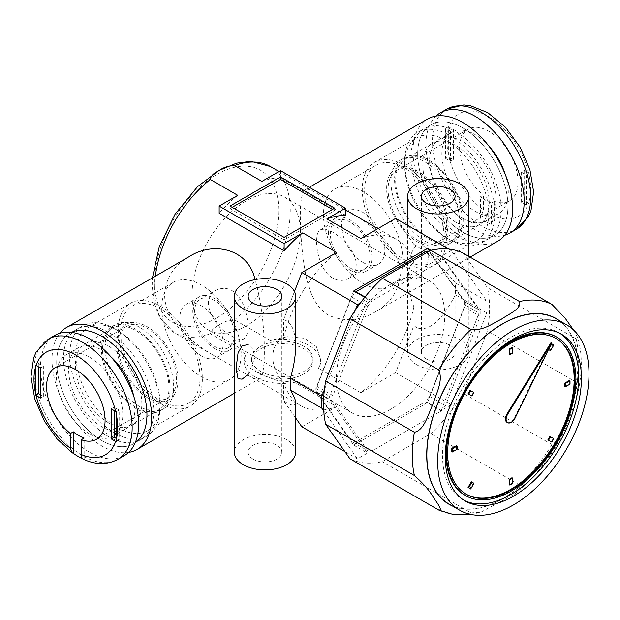 <?xml version="1.0" encoding="UTF-8"?>
<svg xmlns="http://www.w3.org/2000/svg" width="620" height="620" viewBox="0 0 620 620"><rect width="100%" height="100%" fill="white"/><g stroke="black" fill="none" stroke-linecap="round" stroke-linejoin="round"><path stroke-width="0.46" stroke-dasharray="3.1 2.33" d="M455.39 283.014C441.579 265.841 428.645 253.433 416.601 245.799L413.904 244.404L413.904 263.105C406.379 264.415 406.387 288.935 413.904 306.822L413.904 325.523L416.601 327.685C428.645 332.103 441.579 321.137 455.39 294.779L455.39 283.014L486.832 301.165L451.221 250.503L441.215 256.277L430.838 250.286M416.601 364.684A30.628 17.686 0 0 0 449.981 368.52A30.628 17.686 0 0 0 468.89 352.183A30.628 17.686 0 0 0 438.262 334.498A30.628 17.686 0 0 0 407.627 352.183A30.628 17.686 0 0 0 416.601 364.684M428.211 257.533C428.11 248.287 424.243 244.094 416.609 244.954C410.882 251.813 408.456 259.633 409.324 268.421C408.464 277.109 410.882 280.48 416.578 278.527C424.235 272.792 428.11 265.802 428.211 257.533M295.624 452.22A30.628 17.686 0 0 0 264.996 434.535A30.628 17.686 0 0 0 234.36 452.22M248.147 374.496L254.944 357.57L253.301 349.726L248.147 344.519M294.477 291.54L283.572 319.656L283.572 338.349C269.212 343.612 269.204 368.133 283.572 382.075L283.572 400.768L295.624 417.919M295.624 402.527C295.376 406.503 291.361 405.914 283.572 400.768M283.572 319.656C291.361 321.726 295.376 330.514 295.624 346.014M328.406 315.154C307.884 302.684 304.304 271.196 301.522 243.249C299.119 211.482 300.312 193.649 305.102 189.743C307.163 188.519 311.108 189.736 316.936 193.409L343.674 208.847C367.125 220.534 384.555 236.267 395.963 256.037C406.425 277.179 395.614 300.971 375.55 311.767C359.833 320.997 344.115 322.129 328.406 315.154M427.583 119.032A70.448 40.672 -120 0 0 416.779 175.483A70.448 40.672 -120 0 0 462.807 237.561A70.448 40.672 -120 0 0 498.031 241.048M353.726 290.951L315.898 388.43A105.671 61.008 120 0 0 315.898 391.367L353.726 445.168L427.498 402.574L441.215 410.494L451.221 404.721L395.63 372.628L413.904 325.523M353.726 445.168L367.443 453.088L357.438 458.87L344.883 451.616M301.847 426.769L336.66 406.674L294.477 382.315A38.285 22.103 0 0 1 244.032 361.351A38.285 22.103 0 0 1 246.016 354.338L210.327 333.731L213.001 328.871L219.031 324.818L226.067 321.323L234.476 319.788L270.165 340.396A38.285 22.103 0 0 1 320.61 361.351A38.285 22.103 0 0 1 318.626 368.373L320.61 359.422L316.433 346.712L304.645 338.319L287.967 336.606L270.165 340.396M413.904 306.822A95.968 55.413 -60 0 1 360.817 392.731L318.626 368.373M360.817 392.731L395.63 372.628M260.663 373.86A30.628 17.686 0 0 0 294.043 377.688A30.628 17.686 0 0 0 312.953 361.351A30.628 17.686 0 0 0 282.317 343.666A30.628 17.686 0 0 0 251.689 361.351A30.628 17.686 0 0 0 260.663 373.86M451.221 250.503L448.702 249.046M364.738 297.313L367.443 298.871L360.422 302.924M246.225 325.926A76.57 44.206 -60 0 1 207.933 329.716A76.57 44.206 -60 0 1 207.933 241.296A76.57 44.206 -60 0 1 284.51 197.09A76.57 44.206 -60 0 1 296.244 258.447A76.57 44.206 -60 0 1 246.225 325.926M390.608 409.285A76.57 44.206 -60 0 1 352.323 413.075A76.57 44.206 -60 0 1 352.323 324.663A76.57 44.206 -60 0 1 428.9 280.449A76.57 44.206 -60 0 1 440.634 341.806A76.57 44.206 -60 0 1 390.608 409.285M231.942 336.249C237.313 339.388 241.351 340.217 244.063 338.753C249.356 333.769 249.356 322.958 244.055 306.311C237.173 290.64 227.819 285.247 215.985 290.121C198.671 298.646 214.063 328.026 231.942 336.249M332.692 278.086C316.502 268.832 312.666 232.88 320.579 229.733C327.453 227.687 336.815 233.089 348.649 245.946C358.724 259.803 358.724 270.607 348.649 278.365C343.635 281.162 338.319 281.069 332.692 278.086M441.215 410.494L479.035 313.015A105.671 61.008 120 0 0 479.035 310.085L441.215 256.277M451.221 404.721L486.832 312.929A116.901 67.495 120 0 0 486.832 301.165M214.458 346.347A28.078 16.213 -120 0 0 228.493 347.735A28.078 16.213 -120 0 0 228.493 315.317A28.078 16.213 -120 0 0 200.423 299.103A28.078 16.213 -120 0 0 196.114 321.61A28.078 16.213 -120 0 0 214.458 346.347M350.184 267.987A28.078 16.213 -120 0 0 364.219 269.375A28.078 16.213 -120 0 0 364.219 236.956A28.078 16.213 -120 0 0 336.141 220.751A28.078 16.213 -120 0 0 331.839 243.249A28.078 16.213 -120 0 0 350.184 267.987M350.184 270.072A30.628 17.686 -120 0 0 365.498 271.591A30.628 17.686 -120 0 0 365.498 236.22A30.628 17.686 -120 0 0 334.87 218.535A30.628 17.686 -120 0 0 330.173 243.079A30.628 17.686 -120 0 0 350.184 270.072M363.18 262.57A30.628 17.686 -120 0 0 378.495 264.089A30.628 17.686 -120 0 0 378.495 228.718A30.628 17.686 -120 0 0 347.859 211.033A30.628 17.686 -120 0 0 343.17 235.577A30.628 17.686 -120 0 0 363.18 262.57M363.18 283.41A56.156 32.418 -120 0 0 391.251 286.192A56.156 32.418 -120 0 0 391.251 221.348A56.156 32.418 -120 0 0 335.102 188.93A56.156 32.418 -120 0 0 326.492 233.926A56.156 32.418 -120 0 0 363.18 283.41M404.325 259.648A56.156 32.418 -120 0 0 432.404 262.43A56.156 32.418 -120 0 0 432.404 197.594A56.156 32.418 -120 0 0 376.255 165.168A56.156 32.418 -120 0 0 367.644 210.165A56.156 32.418 -120 0 0 404.325 259.648M404.325 262.361A59.473 34.332 -120 0 0 434.062 265.306A59.473 34.332 -120 0 0 434.062 196.633A59.473 34.332 -120 0 0 374.589 162.3A59.473 34.332 -120 0 0 365.474 209.955A59.473 34.332 -120 0 0 404.325 262.361M446.702 237.894A59.473 34.332 -120 0 0 476.439 240.839A59.473 34.332 -120 0 0 476.439 172.166A59.473 34.332 -120 0 0 416.973 137.834A59.473 34.332 -120 0 0 404.651 165.059A59.473 34.332 -120 0 0 446.702 237.894L449.771 239.669A63.814 36.843 -120 0 0 481.678 242.823A63.814 36.843 -120 0 0 481.678 169.144A63.814 36.843 -120 0 0 417.872 132.3A63.814 36.843 -120 0 0 404.651 161.51A63.814 36.843 -120 0 0 449.771 239.669L446.702 237.894M462.807 232.144A63.814 36.843 -120 0 0 494.714 235.306A63.814 36.843 -120 0 0 494.714 161.619A63.814 36.843 -120 0 0 430.9 124.775A63.814 36.843 -120 0 0 421.12 175.91A63.814 36.843 -120 0 0 462.807 232.144A63.814 36.843 -120 0 0 494.714 235.306A63.814 36.843 -120 0 0 494.714 161.619A63.814 36.843 -120 0 0 430.9 124.775A63.814 36.843 -120 0 0 421.12 175.91A63.814 36.843 -120 0 0 462.807 232.144M101.835 440.549A63.814 36.843 -120 0 0 133.742 443.711A63.814 36.843 -120 0 0 135.191 442.789A63.814 36.843 60 0 1 133.742 443.711A63.814 36.843 60 0 1 101.835 440.549A63.814 36.843 60 0 1 60.148 384.315A63.814 36.843 60 0 1 69.928 333.18A63.814 36.843 -120 0 0 60.148 384.315A63.814 36.843 -120 0 0 101.835 440.549M71.447 332.382A63.814 36.843 -120 0 0 69.928 333.18A63.814 36.843 60 0 1 71.447 332.382M59.846 333.25A70.448 40.672 -120 0 0 58.148 390.863A70.448 40.672 -120 0 0 101.835 445.966A70.448 40.672 -120 0 0 128.642 452.406M189.092 256.719C173.84 265.406 165.687 278.054 164.641 294.663C164.44 322.082 193.797 344.736 220.968 359.639L247.706 375.077C253.534 378.75 257.478 379.975 259.54 378.743C266.546 378.2 266.647 318.517 255.029 279.604M246.016 354.338L244.032 359.422L248.209 366.776L259.997 374.232L276.675 380.331L294.477 382.315M336.66 406.674A95.968 55.413 -60 0 1 300.754 405.705A95.968 55.413 -60 0 1 283.572 382.075M283.572 338.349A95.968 55.413 -60 0 1 336.66 252.449M237.754 195.347A95.968 55.413 120 0 0 219.147 213.303M345.487 215.388L280.511 177.878A95.968 55.413 120 0 0 261.911 181.404M360.817 238.506A95.968 55.413 -60 0 1 396.722 239.475A95.968 55.413 -60 0 1 413.904 263.105M253.084 459.094A16.848 9.726 0 0 0 271.444 461.203A16.848 9.726 0 0 0 281.837 452.22A16.848 9.726 0 0 0 264.996 442.494A16.848 9.726 0 0 0 248.147 452.22A16.848 9.726 0 0 0 253.084 459.094M426.343 359.058A16.848 9.726 0 0 0 444.703 361.166A16.848 9.726 0 0 0 455.103 352.183A16.848 9.726 0 0 0 438.262 342.457A16.848 9.726 0 0 0 421.414 352.183A16.848 9.726 0 0 0 426.343 359.058M427.498 402.574L465.318 305.094A105.671 61.008 120 0 0 465.318 302.165L429.42 251.085M465.318 305.094L479.035 313.015M465.318 302.165L479.035 310.085M367.443 298.871L329.615 396.351A105.671 61.008 120 0 0 329.615 399.28L367.443 453.088M315.898 388.43L329.615 396.351M315.898 391.367L329.615 399.28M160.309 403.24A59.473 34.332 -120 0 0 190.046 406.185A59.473 34.332 -120 0 0 190.046 337.512A59.473 34.332 -120 0 0 130.58 303.18A59.473 34.332 -120 0 0 121.458 350.835A59.473 34.332 -120 0 0 160.309 403.24M160.309 400.536A56.156 32.418 -120 0 0 188.387 403.318A56.156 32.418 -120 0 0 188.387 338.474A56.156 32.418 -120 0 0 132.238 306.055A56.156 32.418 -120 0 0 123.628 351.052A56.156 32.418 -120 0 0 160.309 400.536M117.932 427.707A59.473 34.332 -120 0 0 147.668 430.652A59.473 34.332 -120 0 0 159.983 403.426A59.473 34.332 -120 0 0 117.932 330.592A59.473 34.332 -120 0 0 88.195 327.647A59.473 34.332 -120 0 0 79.081 375.301A59.473 34.332 -120 0 0 117.932 427.707M114.863 433.024A63.814 36.843 -120 0 0 146.769 436.186A63.814 36.843 -120 0 0 159.983 406.976A63.814 36.843 -120 0 0 114.863 328.817A63.814 36.843 -120 0 0 82.964 325.663A63.814 36.843 -120 0 0 73.175 376.79A63.814 36.843 -120 0 0 114.863 433.024M201.461 376.774A56.156 32.418 -120 0 0 229.54 379.556A56.156 32.418 -120 0 0 229.54 314.712A56.156 32.418 -120 0 0 173.383 282.294A56.156 32.418 -120 0 0 164.781 327.29A56.156 32.418 -120 0 0 201.461 376.774M201.461 355.934A30.628 17.686 -120 0 0 216.775 357.453A30.628 17.686 -120 0 0 216.775 322.082A30.628 17.686 -120 0 0 186.147 304.397A30.628 17.686 -120 0 0 181.451 328.941A30.628 17.686 -120 0 0 201.461 355.934M214.458 348.432A30.628 17.686 -120 0 0 229.772 349.951A30.628 17.686 -120 0 0 229.772 314.58A30.628 17.686 -120 0 0 199.144 296.895A30.628 17.686 -120 0 0 194.448 321.439A30.628 17.686 -120 0 0 214.458 348.432M280.511 170.663L280.511 177.878M284.123 237.351L284.123 239.855L334.661 210.676L332.498 209.428M334.661 210.676L334.661 208.173M229.981 206.088L229.981 208.591L232.144 207.344M284.123 239.855L229.981 208.591M260.663 371.357A30.628 17.686 0 0 0 294.043 375.193A30.628 17.686 0 0 0 312.953 358.856A30.628 17.686 0 0 0 282.317 341.171A30.628 17.686 0 0 0 251.689 358.856A30.628 17.686 0 0 0 260.663 371.357M486.832 312.929L455.39 294.779M413.904 244.404L395.63 218.403M355.283 310.186L324.376 389.841M323.779 410.982L357.438 458.87M124.271 455.654A69.424 40.083 60 0 1 89.559 452.22A69.424 40.083 60 0 1 44.206 391.034A69.424 40.083 60 0 1 54.847 335.404M83.716 459.412L84.15 459.575A67.386 38.905 60 0 1 83.251 459.164M84.15 459.575L84.15 438.084M38.3 366.769L38.3 363.436L35.441 365.087M38.3 363.436L43.361 366.35L43.361 396.366L40.471 398.032M43.361 396.366L40.471 394.7M114.111 410.533L114.111 407.2L119.164 410.122L119.164 440.13L116.297 441.781M119.164 440.13L116.273 438.464M119.164 410.122L116.297 411.773M43.361 366.35L40.471 368.024M114.111 407.2L111.22 408.867M147.32 395.947A41.346 23.87 60 0 1 120.303 359.507A41.346 23.87 60 0 1 126.643 326.376A41.346 23.87 60 0 1 167.989 350.246A41.346 23.87 60 0 1 167.989 397.993A41.346 23.87 60 0 1 147.32 395.947M147.32 397.614A43.392 25.056 60 0 1 117.436 352.981A43.392 25.056 60 0 1 133.75 322.578A43.392 25.056 60 0 1 169.012 349.657A43.392 25.056 60 0 1 174.832 393.747A43.392 25.056 60 0 1 147.32 397.614M139.376 406.371A48.499 28.001 60 0 1 107.694 363.63A48.499 28.001 60 0 1 115.126 324.772A48.499 28.001 60 0 1 124.209 322.501A48.499 28.001 60 0 1 163.626 352.772A48.499 28.001 60 0 1 170.128 402.039A48.499 28.001 60 0 1 163.626 408.774A48.499 28.001 60 0 1 139.376 406.371M135.764 408.456A48.499 28.001 60 0 1 104.083 365.715A48.499 28.001 60 0 1 111.515 326.856A48.499 28.001 60 0 1 160.014 354.857A48.499 28.001 60 0 1 160.014 410.851A48.499 28.001 60 0 1 135.764 408.456M135.764 407.2A46.965 27.117 60 0 1 105.082 365.815A46.965 27.117 60 0 1 112.282 328.181A46.965 27.117 60 0 1 159.247 355.299A46.965 27.117 60 0 1 159.247 409.525A46.965 27.117 60 0 1 135.764 407.2M108.624 422.871A46.965 27.117 60 0 1 77.942 381.486A46.965 27.117 60 0 1 85.142 343.852A46.965 27.117 60 0 1 132.107 370.969A46.965 27.117 60 0 1 132.107 425.196A46.965 27.117 60 0 1 108.624 422.871M108.624 436.627A63.814 36.843 60 0 1 66.937 380.401A63.814 36.843 60 0 1 76.717 329.267A63.814 36.843 60 0 1 140.523 366.102A63.814 36.843 60 0 1 140.523 439.789A63.814 36.843 60 0 1 108.624 436.627M133.796 396.482A46.965 27.117 60 0 1 125.317 429.118A46.965 27.117 60 0 1 101.835 426.793A46.965 27.117 60 0 1 71.153 385.408A46.965 27.117 60 0 1 78.352 347.774A46.965 27.117 60 0 1 110.856 356.748M89.559 433.876A46.965 27.117 60 0 1 58.877 392.491A46.965 27.117 60 0 1 66.077 354.857A46.965 27.117 60 0 1 113.042 381.974A46.965 27.117 60 0 1 113.042 436.201A46.965 27.117 60 0 1 89.559 433.876M436 116.08A69.424 40.083 -120 0 0 431.094 172.748A69.424 40.083 -120 0 0 475.075 229.64A69.424 40.083 -120 0 0 504.789 235.236M526.333 205.049L526.333 175.042L521.281 172.12L524.171 170.453L529.201 173.383L529.201 203.399L524.171 200.462L521.281 202.128L526.333 205.049L529.201 203.399M448.345 126.705L453.421 129.603L453.421 159.619L448.345 156.713L448.345 126.705L445.478 128.356L445.478 158.364L448.345 156.713M448.989 157.061A59.218 34.185 -120 0 0 483.383 209.854L480.492 218.24A67.386 38.905 -120 0 0 485.91 221.72A67.386 38.905 -120 0 0 491.319 224.494L494.21 216.109A59.218 34.185 -120 0 0 528.596 203.019M483.383 209.854L483.383 195.091L480.492 196.757A41.346 23.87 -120 0 0 485.91 200.462A41.346 23.87 -120 0 0 491.319 203.004L491.319 224.494M480.492 218.24L480.492 196.757M494.21 216.109L494.21 201.337L491.319 203.004M526.333 175.042L529.201 173.383M524.171 170.453L524.171 200.462M494.21 201.337A41.346 23.87 -120 0 0 509.47 200.849A41.346 23.87 -120 0 0 509.47 153.101A41.346 23.87 -120 0 0 468.123 129.224A41.346 23.87 -120 0 0 460.861 158.867A41.346 23.87 -120 0 0 483.383 195.091M445.478 158.364L450.531 161.285L453.421 159.619M521.281 172.12L521.281 202.128M450.531 161.285L450.531 131.277L453.421 129.603M450.531 131.277L445.478 128.356M417.322 240.064A41.346 23.87 -120 0 0 437.999 242.11A41.346 23.87 -120 0 0 437.999 194.362A41.346 23.87 -120 0 0 396.645 170.492A41.346 23.87 -120 0 0 390.313 203.624A41.346 23.87 -120 0 0 417.322 240.064M417.322 241.73A43.392 25.056 -120 0 0 430.892 245.908A43.392 25.056 -120 0 0 439.022 193.773A43.392 25.056 -120 0 0 389.802 174.739A43.392 25.056 -120 0 0 417.322 241.73M425.266 241.312A48.499 28.001 -120 0 0 440.433 245.985A48.499 28.001 -120 0 0 449.515 243.714A48.499 28.001 -120 0 0 449.515 187.713A48.499 28.001 -120 0 0 401.016 159.712A48.499 28.001 -120 0 0 394.506 166.447A48.499 28.001 -120 0 0 425.266 241.312M428.877 239.227A48.499 28.001 -120 0 0 453.119 241.629A48.499 28.001 -120 0 0 453.119 185.628A48.499 28.001 -120 0 0 404.628 157.635A48.499 28.001 -120 0 0 397.195 196.494A48.499 28.001 -120 0 0 428.877 239.227M428.877 237.979A46.965 27.117 -120 0 0 452.36 240.304A46.965 27.117 -120 0 0 452.36 186.07A46.965 27.117 -120 0 0 405.395 158.96A46.965 27.117 -120 0 0 398.195 196.594A46.965 27.117 -120 0 0 428.877 237.979M456.018 222.309A46.965 27.117 -120 0 0 479.5 224.634A46.965 27.117 -120 0 0 479.5 170.399A46.965 27.117 -120 0 0 432.535 143.282A46.965 27.117 -120 0 0 425.336 180.916A46.965 27.117 -120 0 0 456.018 222.309M456.018 236.057A63.814 36.843 -120 0 0 487.925 239.219A63.814 36.843 -120 0 0 487.925 165.54A63.814 36.843 -120 0 0 424.111 128.697A63.814 36.843 -120 0 0 414.331 179.831A63.814 36.843 -120 0 0 456.018 236.057M462.807 218.387A46.965 27.117 -120 0 0 486.289 220.712A46.965 27.117 -120 0 0 486.289 166.486A46.965 27.117 -120 0 0 439.324 139.368A46.965 27.117 -120 0 0 432.125 177.002A46.965 27.117 -120 0 0 462.807 218.387M488.668 145.808A46.965 27.117 -120 0 0 451.593 132.285A46.965 27.117 -120 0 0 444.393 169.919A46.965 27.117 -120 0 0 475.075 211.304A46.965 27.117 -120 0 0 498.558 213.629A46.965 27.117 -120 0 0 505.378 174.763M573.469 329.879L577.879 337.853L576.174 338.869A117.413 67.789 -60 0 1 576.174 382.137L577.716 391.933L575.407 402.186L565.107 429.195L559.705 438.991L551.963 444.548L463.233 393.32A117.413 67.789 -60 0 1 430.784 433.698L382.354 461.652A117.413 67.789 -60 0 1 349.897 458.754M576.174 382.137L487.444 330.917L463.233 393.32M355.958 441.796L371.915 451.011L441.215 410.998L425.266 401.783L355.958 441.796A104.137 60.124 -60 0 1 351.664 441.417L317.014 392.111A104.137 60.124 -60 0 1 317.014 386.392L351.664 297.081A104.137 60.124 -60 0 1 355.678 292.082M317.014 392.111L332.971 401.326L367.621 450.624L351.664 441.417M351.664 297.081L367.621 306.296L332.971 395.606L317.014 386.392M426.777 252.603L441.215 260.942L371.915 300.956L365.01 296.972M464.21 301.413L480.159 310.628L445.509 261.322L429.552 252.115L464.21 301.413A104.137 60.124 -60 0 1 464.21 307.132L429.552 396.444A104.137 60.124 -60 0 1 425.266 401.783M429.552 396.444L445.509 405.658L480.159 316.347L464.21 307.132M427.971 251.922A104.137 60.124 -60 0 1 429.552 252.115M367.621 306.296A104.137 60.124 -60 0 1 371.915 300.956M445.509 405.658A104.137 60.124 -60 0 1 441.215 410.998M480.159 310.628A104.137 60.124 -60 0 1 480.159 316.347M441.215 260.942A104.137 60.124 -60 0 1 445.509 261.322M332.971 401.326A104.137 60.124 -60 0 1 332.971 395.606M371.915 451.011A104.137 60.124 -60 0 1 367.621 450.624M463.233 253.192L487.444 287.641A117.413 67.789 -60 0 1 487.444 330.917M551.963 444.548A117.413 67.789 -60 0 1 519.506 484.918L518.925 489.901L514.143 494.311L480.841 512.213L471.076 512.88L382.354 461.652M519.506 484.918L430.784 433.698M576.174 338.869L487.444 287.641M555.869 338.373A89.9 51.902 120 0 0 555.543 338.187A89.9 51.902 120 0 0 510.601 342.635A89.9 51.902 120 0 0 451.871 421.856A89.9 51.902 120 0 0 465.651 493.892A89.9 51.902 120 0 0 465.976 494.078M509.19 354.33L512.004 352.703L512.655 353.075M512.004 352.703L512.004 347.371M471.967 396.033L471.316 395.653L473.308 392.204L473.959 392.584M473.308 392.204L470.038 390.321M550.529 350.672L549.878 350.3L553.149 344.642L553.8 345.014M553.149 344.642L551.389 343.62M547.886 349.145L548.522 349.51L547.886 349.145L551.157 343.488M451.833 451.593L456.452 448.927L457.103 449.299M456.452 448.927L456.452 445.671M564.743 386.399L569.361 383.733L570.013 384.113M569.361 383.733L569.361 380.486M470.689 488.963L470.038 488.583L473.308 482.926L473.959 483.305M473.308 482.926L471.316 481.779M551.808 442.13L551.157 441.75L553.149 438.301L553.8 438.681M553.149 438.301L549.878 436.418M509.19 484.708L512.004 483.081L512.655 483.461M512.004 483.081L512.004 477.749M506.974 422.313A7.246 4.185 120 0 0 514.631 417.353L551.11 342.48M463.853 500.177A96.278 55.583 -60 0 1 462.458 499.418A96.278 55.583 -60 0 1 442.517 455.344A96.278 55.583 -60 0 1 484.546 358.453A96.278 55.583 -60 0 1 558.736 332.661A96.278 55.583 -60 0 1 560.085 333.483M448.555 430.877A91.427 52.785 -60 0 1 492.427 354.888M556.311 336.862A91.427 52.785 -60 0 1 556.311 442.432A91.427 52.785 -60 0 1 464.884 495.217M556.008 318.703A106.997 61.775 -60 0 1 556.008 442.254A106.997 61.775 -60 0 1 449.012 504.029M216.62 318.006A87.808 50.693 -60 0 1 162.851 241.513A87.808 50.693 -60 0 1 270.39 179.42A87.808 50.693 -60 0 1 216.62 318.006M210.327 333.731A95.968 55.413 -60 0 1 174.414 332.762A95.968 55.413 -60 0 1 155.357 276.195M270.382 166.532A95.968 55.413 -60 0 1 287.161 235.654A95.968 55.413 -60 0 1 234.476 319.788M117.777 459.404A69.424 40.083 60 0 1 83.065 455.971A69.424 40.083 60 0 1 37.712 394.793A69.424 40.083 60 0 1 48.352 339.156M446.865 109.081A69.424 40.083 -120 0 0 436.216 164.711A69.424 40.083 -120 0 0 481.577 225.889A69.424 40.083 -120 0 0 516.289 229.33M529.224 200.965A59.218 34.185 -120 0 0 529.224 175.786M528.596 173.011A59.218 34.185 -120 0 0 488.793 116.684A59.218 34.185 -120 0 0 448.989 127.046M448.368 129.107A59.218 34.185 -120 0 0 448.368 154.279M559.317 320.618A107.206 61.892 -60 0 1 556.117 442.316A107.206 61.892 -60 0 1 452.321 505.943M471.076 512.88A117.413 67.789 -60 0 1 438.627 509.981M514.631 417.353L515.282 417.733M468.89 352.183L468.89 256.463M407.627 352.183L407.627 225.331M375.55 311.767L470.115 257.168M305.102 189.743L309.334 187.302M220.968 359.639L174.414 332.762L159.929 318.091L154.45 304.606L152.148 285.859L152.45 277.876M207.933 329.716L352.323 413.075M284.51 197.09L428.9 280.449M228.493 347.735L244.063 338.753M200.423 299.103L215.985 290.121M365.498 271.591L378.495 264.089M334.87 218.535L347.859 211.033M391.251 286.192L432.404 262.43M335.102 188.93L376.255 165.168M434.062 265.306L476.439 240.839M374.589 162.3L416.973 137.834M404.651 165.059L404.651 161.51M481.678 242.823L487.925 239.219M417.872 132.3L424.111 128.697M348.649 278.365L364.219 269.375M320.579 229.733L336.141 220.751M234.36 393.274L259.54 378.743M247.706 375.077L300.754 405.705M279.023 171.523L316.936 193.409M343.674 208.847L345.487 209.893M377.929 228.625L396.722 239.475M281.837 452.22L281.837 296.329M248.147 452.22L248.147 296.329M455.103 352.183L455.103 196.292M421.414 352.183L421.414 196.292M147.668 430.652L190.046 406.185M88.195 327.647L130.58 303.18M117.932 330.592L114.863 328.817M159.983 403.426L159.983 406.976M140.523 439.789L146.769 436.186M76.717 329.267L82.964 325.663M188.387 403.318L229.54 379.556M132.238 306.055L173.383 282.294M216.775 357.453L229.772 349.951M186.147 304.397L199.144 296.895M320.61 359.422L320.61 361.351M251.689 358.856L251.689 361.351M312.953 358.856L312.953 361.351M244.032 359.422L244.032 361.351M126.643 326.376L55.172 367.637M167.989 397.993L96.519 439.262M133.75 322.578L124.209 322.501M174.832 393.747L170.128 402.039M115.126 324.772L111.515 326.856M163.626 408.774L160.014 410.851M112.282 328.181L85.142 343.852M159.247 409.525L132.107 425.196M78.352 347.774L66.077 354.857M125.317 429.118L113.042 436.201M437.999 242.11L509.47 200.849M396.645 170.492L468.123 129.224M430.892 245.908L440.433 245.985M389.802 174.739L394.506 166.447M449.515 243.714L453.119 241.629M401.016 159.712L404.628 157.635M452.36 240.304L479.5 224.634M405.395 158.96L432.535 143.282M486.289 220.712L498.558 213.629M439.324 139.368L451.593 132.285M471.084 514.484L480.841 512.213M514.143 494.311C535.215 477.702 552.203 455.995 565.107 429.195M575.407 402.186C582.32 378.2 583.141 356.763 577.879 337.853M556.194 338.559L555.543 338.187M466.302 494.264L465.651 493.892M462.458 499.418L465.202 500.999M558.736 332.661L561.48 334.242"/><path stroke-width="0.93" d="M416.601 208.801A30.628 17.686 0 0 0 449.981 212.629A30.628 17.686 0 0 0 468.89 196.292A30.628 17.686 0 0 0 438.262 178.614A30.628 17.686 0 0 0 407.627 196.292A30.628 17.686 0 0 0 416.601 208.801M243.335 308.83A30.628 17.686 0 0 0 276.714 312.666A30.628 17.686 0 0 0 295.624 296.329A30.628 17.686 0 0 0 264.996 278.644A30.628 17.686 0 0 0 234.36 296.329A30.628 17.686 0 0 0 243.335 308.83M234.36 296.329L234.36 452.22A30.628 17.686 0 0 0 243.335 464.721A30.628 17.686 0 0 0 276.714 468.557A30.628 17.686 0 0 0 295.624 452.22L295.624 402.527C295.577 399.846 293.826 395.684 290.385 390.05L290.385 378.285C293.826 366.645 295.577 355.896 295.624 346.014L295.624 296.329M248.147 344.519L242.11 345.882L238.08 352.888L236.057 368.466L238.08 378.766L242.095 379.161L248.147 374.496M470.115 257.168L498.031 241.048A70.448 40.672 -120 0 0 498.031 159.704A70.448 40.672 -120 0 0 427.583 119.032L309.334 187.302M344.883 451.616L301.847 426.769L295.624 417.919M334.661 208.173L280.511 176.917L229.981 206.088L284.123 237.351L334.661 208.173M429.42 251.085L427.498 248.356L353.726 290.951L364.738 297.313M427.498 248.356L430.838 250.286M448.702 249.046L395.63 218.403L360.817 238.506L326.88 218.914L345.487 208.173L280.511 170.663L261.911 181.404L234.476 165.563C228.424 165.834 223.285 167.501 219.069 170.57C213.714 173.026 210.8 176.002 210.327 179.506L237.754 195.347L219.147 206.088L284.123 243.606L302.731 232.856L336.66 252.449L301.847 272.552L294.477 291.54M360.422 302.924L357.438 304.645L301.847 272.552M135.191 442.789A63.814 36.843 -120 0 0 133.742 370.024A63.814 36.843 -120 0 0 71.447 332.382A63.814 36.843 60 0 1 133.742 370.024A63.814 36.843 60 0 1 135.191 442.789M128.642 452.406A70.448 40.672 -120 0 0 137.059 449.454A70.448 40.672 -120 0 0 137.059 368.11A70.448 40.672 -120 0 0 66.611 327.438A70.448 40.672 -120 0 0 59.846 333.25M255.029 279.604C248.442 248.775 213.319 240.847 189.092 256.719L66.611 327.438M284.123 243.606L284.123 250.821A95.968 55.413 -60 0 1 302.731 232.856M284.123 250.821L219.147 213.303L219.147 206.088M326.88 218.914A95.968 55.413 -60 0 1 345.487 215.388L345.487 208.173M253.084 303.203A16.848 9.726 0 0 0 271.444 305.311A16.848 9.726 0 0 0 281.837 296.329A16.848 9.726 0 0 0 264.996 286.603A16.848 9.726 0 0 0 248.147 296.329A16.848 9.726 0 0 0 253.084 303.203M426.343 203.174A16.848 9.726 0 0 0 444.703 205.282A16.848 9.726 0 0 0 455.103 196.292A16.848 9.726 0 0 0 438.262 186.566A16.848 9.726 0 0 0 421.414 196.292A16.848 9.726 0 0 0 426.343 203.174M332.498 209.428L280.511 179.412L280.511 176.917M232.144 207.344L280.511 179.412M324.376 389.841L321.827 396.436L290.385 378.285M357.438 304.645L355.283 310.186M321.827 396.436A116.901 67.495 120 0 0 321.827 408.2L323.779 410.982M321.827 408.2L290.385 390.05M48.352 339.156L54.847 335.404A69.424 40.083 60 0 1 124.279 375.488A69.424 40.083 60 0 1 124.271 455.654L117.777 459.404A69.424 40.083 60 0 0 117.777 379.238A69.424 40.083 60 0 0 48.352 339.156L36.332 351.711L33.681 357.756L31 376.666L34.751 398.877L44.431 421.166L57.102 438.952L72.284 452.817M35.441 365.087L35.441 395.103L40.471 398.032L40.471 368.024L35.441 365.087M116.297 411.773L111.22 408.867L111.22 438.882L116.297 441.781L116.297 411.773M115.653 441.44A59.218 34.185 60 0 1 81.259 454.522C81.313 457.25 82.274 458.932 84.15 459.575M83.251 459.164A67.386 38.905 60 0 1 78.732 456.8A67.386 38.905 60 0 1 73.315 453.321L72.292 452.817L70.432 448.268A59.218 34.185 60 0 1 36.038 395.475M81.259 454.522L81.259 439.75L84.15 438.084A41.346 23.87 60 0 1 78.732 435.542A41.346 23.87 60 0 1 73.315 431.838L73.315 453.321M70.432 448.268L70.432 433.504L73.315 431.838M40.471 394.7L38.3 393.444L35.441 395.103M38.3 393.444L38.3 366.769M70.432 433.504A41.346 23.87 60 0 1 47.91 397.281A41.346 23.87 60 0 1 55.172 367.637A41.346 23.87 60 0 1 96.519 391.514A41.346 23.87 60 0 1 96.519 439.262A41.346 23.87 60 0 1 81.259 439.75M116.273 438.464L114.111 437.209L111.22 438.882M114.111 437.209L114.111 410.533M110.856 356.748A46.965 27.117 60 0 1 133.796 396.482M504.789 235.236A69.424 40.083 -120 0 0 509.787 233.081A69.424 40.083 -120 0 0 509.795 152.915A69.424 40.083 -120 0 0 440.363 112.832A69.424 40.083 -120 0 0 436 116.08M505.378 174.763A46.965 27.117 -120 0 0 488.668 145.808M426.777 252.603L425.266 251.728A104.137 60.124 -60 0 1 427.971 251.922M365.01 296.972L355.958 291.741L425.266 251.728M471.084 514.484L454.297 514.817L438.952 510.159L349.897 458.754L325.686 424.305A117.413 67.789 -60 0 1 325.686 381.037L349.897 318.626A117.413 67.789 -60 0 1 382.354 278.256L430.784 250.294A117.413 67.789 -60 0 1 463.233 253.192L551.963 304.42L565.053 318.083L573.469 329.879M438.627 509.981C443.641 510.764 435.93 501.541 432.76 496.349C429.211 490.242 423.096 483.305 414.408 475.532A117.413 67.789 -60 0 1 412.269 455.134A117.413 67.789 -60 0 1 414.408 432.264C424.421 430.156 428.009 414.408 432.783 404.635C435.969 393.964 443.657 380.417 438.627 369.853L349.897 318.626M438.627 369.853A117.413 67.789 -60 0 1 471.076 329.483L382.354 278.256M471.076 329.483C483.453 330.964 492.706 323.291 501.402 319.192C508.586 314.131 522.04 308.745 519.506 301.522L430.784 250.294M414.408 432.264L325.686 381.037M465.976 494.078A89.9 51.902 120 0 0 535.138 469.58A89.9 51.902 120 0 0 574.167 379.339A89.9 51.902 120 0 0 555.869 338.373M574.817 379.711A89.9 51.902 120 0 0 556.194 338.559A89.9 51.902 120 0 0 466.302 390.461A89.9 51.902 120 0 0 466.302 494.264A89.9 51.902 120 0 0 535.572 470.185A89.9 51.902 120 0 0 574.817 379.711M512.655 353.075L509.842 354.702L509.842 349.37L512.655 347.743L512.655 353.075M512.655 347.743L512.004 347.371L509.19 348.99L509.19 354.33L509.842 354.702M509.19 348.99L509.842 349.37M473.959 392.584L471.967 396.033L468.697 394.142L470.689 390.693L473.959 392.584M471.316 395.653L468.697 394.142M468.046 393.77L470.038 390.321L470.689 390.693M553.8 345.014L550.529 350.672L548.537 349.525L551.808 343.868L553.8 345.014M549.878 350.3L548.537 349.525M551.389 343.62L551.808 343.868M452.484 448.717L451.833 448.338L456.452 445.671L457.103 446.051L457.103 449.299L452.484 451.964L452.484 448.717L457.103 446.051M451.833 448.338L451.833 451.593L452.484 451.964M570.013 384.113L565.394 386.779L565.394 383.524L570.013 380.858L570.013 384.113M570.013 380.858L569.361 380.486L564.743 383.152L564.743 386.399L565.394 386.779M564.743 383.152L565.394 383.524M473.959 483.305L470.689 488.963L468.697 487.808L471.967 482.151L473.959 483.305M470.038 488.583L468.697 487.808M468.046 487.436L471.316 481.779L471.967 482.151M553.8 438.681L551.808 442.13L548.537 440.239L550.529 436.79L553.8 438.681M551.157 441.75L548.537 440.239M547.886 439.867L549.878 436.418L550.529 436.79M509.842 479.748L509.19 479.376L512.004 477.749L512.655 478.121L512.655 483.461L509.842 485.08L509.842 479.748L512.655 478.121M509.19 479.376L509.19 484.708L509.842 485.08M551.761 342.852L551.11 342.48L507.168 413.625A7.246 4.185 120 0 0 506.974 422.313L507.625 422.693A7.246 4.185 120 0 0 515.282 417.733L551.761 342.852L507.811 413.997A7.246 4.185 120 0 0 507.625 422.693M560.085 333.483A96.278 55.583 -60 0 1 558.736 443.827A96.278 55.583 -60 0 1 463.853 500.177M445.261 456.925A96.278 55.583 -60 0 1 487.289 360.034A96.278 55.583 -60 0 1 561.48 334.242A96.278 55.583 -60 0 1 561.48 445.416A96.278 55.583 -60 0 1 465.202 500.999A96.278 55.583 -60 0 1 445.261 456.925M465.535 495.589A91.427 52.785 -60 0 1 446.594 453.739A91.427 52.785 -60 0 1 486.506 361.731A91.427 52.785 -60 0 1 556.962 337.233A91.427 52.785 -60 0 1 556.962 442.804A91.427 52.785 -60 0 1 465.535 495.589L464.884 495.217A91.427 52.785 -60 0 1 445.95 453.36A91.427 52.785 -60 0 1 448.555 430.877M492.427 354.888A91.427 52.785 -60 0 1 556.311 336.862L556.962 337.233M414.408 475.532L325.686 424.305M437.681 461.303A106.997 61.775 -60 0 1 484.39 353.625A106.997 61.775 -60 0 1 566.843 324.958A106.997 61.775 -60 0 1 566.843 448.508A106.997 61.775 -60 0 1 459.839 510.283A106.997 61.775 -60 0 1 437.681 461.303M459.839 510.283L449.012 504.029A106.997 61.775 -60 0 1 426.854 455.049A106.997 61.775 -60 0 1 473.556 347.371A106.997 61.775 -60 0 1 556.008 318.703L566.843 324.958M155.357 276.195A95.968 55.413 -60 0 1 210.327 179.506M234.476 165.563A95.968 55.413 -60 0 1 270.382 166.532L279.023 171.523M35.418 392.692A59.218 34.185 60 0 1 35.418 367.521M36.038 365.467A59.218 34.185 60 0 1 75.841 355.097A59.218 34.185 60 0 1 115.653 411.424M116.273 414.207A59.218 34.185 60 0 1 116.273 439.379M509.787 233.081L516.289 229.33A69.424 40.083 -120 0 0 516.289 149.164A69.424 40.083 -120 0 0 446.865 109.081L440.363 112.832M452.321 505.943A107.206 61.892 -60 0 1 426.707 455.134A107.206 61.892 -60 0 1 475.68 344.999A107.206 61.892 -60 0 1 559.317 320.618M519.506 301.522A117.413 67.789 -60 0 1 551.963 304.42M507.168 413.625L507.811 413.997M468.89 256.463L468.89 196.292M407.627 225.331L407.627 196.292M152.45 277.876L159.201 246.814L175.042 214.256L197.517 186.682L219.054 170.461L236.507 163.192L250.868 161.332L270.382 166.532M137.059 449.454L234.36 393.274M345.487 209.893L377.929 228.625M83.716 459.412C95.953 464.915 107.307 464.915 117.777 459.404M516.289 229.33L528.302 216.775L530.96 210.73L533.642 191.82L529.891 169.609L520.203 147.32L505.494 127.278L487.731 112.631L470.402 105.695L463.783 104.95L446.865 109.081"/></g></svg>
